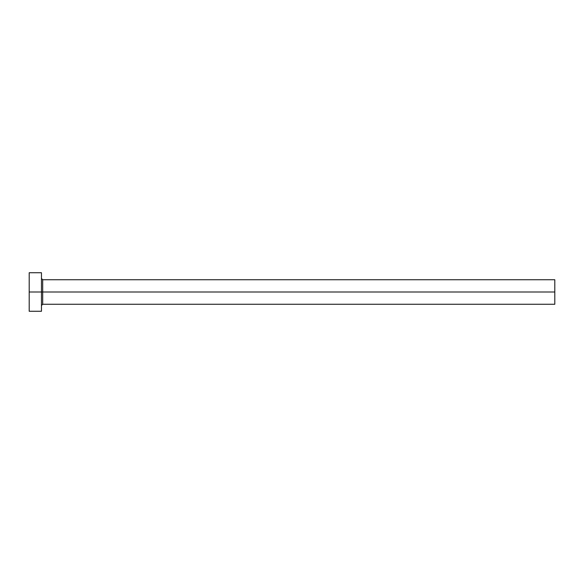 <?xml version="1.0" encoding="UTF-8"?>
<svg xmlns="http://www.w3.org/2000/svg" width="584" height="584" viewBox="0 0 584 584"><rect width="100%" height="100%" fill="white"/><g stroke="black" fill="none" stroke-linecap="round" stroke-linejoin="round"><path stroke-width="0.88" d="M29.2 311.272L29.2 272.728L29.2 292L554.8 292L554.8 304.264L554.8 292L42.69 292L42.69 279.736L42.69 292L29.2 292L29.2 311.272L41.464 311.272L41.464 272.728L41.464 311.272M41.464 305.49L42.69 304.264L42.69 292L42.69 304.264L554.8 304.264M554.8 292L554.8 279.736L554.8 292M554.8 279.736L42.69 279.736L41.464 278.51M29.2 272.728L41.464 272.728"/></g></svg>
